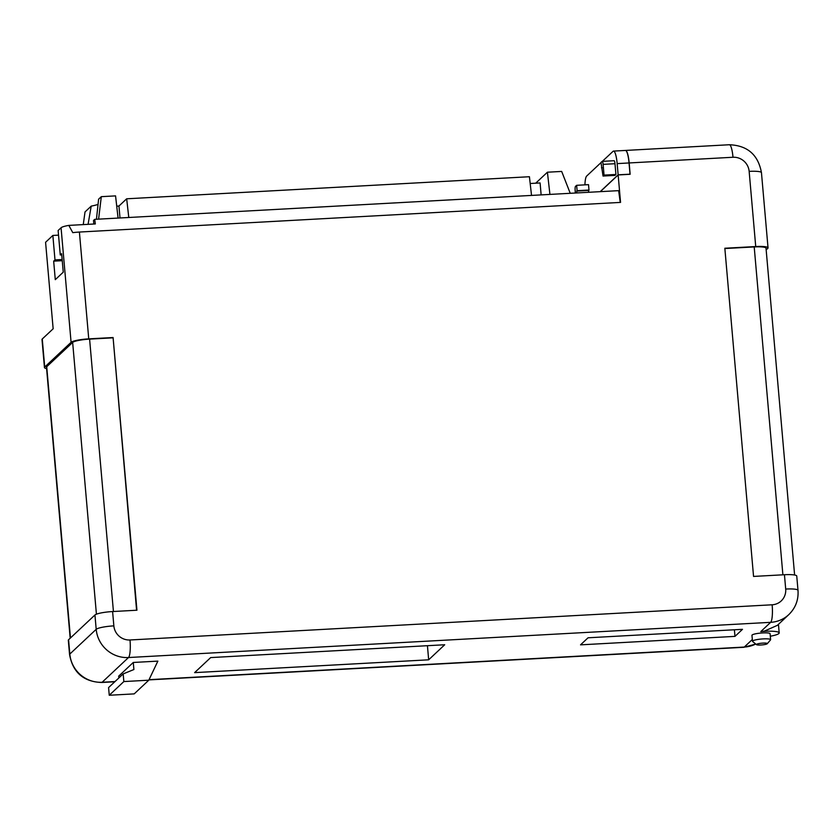 <?xml version="1.0" encoding="UTF-8"?>
<svg xmlns="http://www.w3.org/2000/svg" width="840" height="840" viewBox="0 0 840 840"><rect width="100%" height="100%" fill="white"/><g stroke="black" fill="none" stroke-linecap="round" stroke-linejoin="round"><path stroke-width="1.26" d="M588.347 192.308L588.987 190.029L588.525 184.653L576.639 185.315L575.516 186.365A3.644 0.714 -93.1 0 0 575.159 190.575L575.369 193.011M617.159 163.611A15.172 2.982 -93.1 0 0 613.525 151.095L625.401 150.444A15.172 2.982 86.9 0 1 629.045 162.96L617.159 163.611L618.146 174.825L600.201 191.657M613.525 151.095A15.172 2.982 -93.1 0 0 613.053 151.326L602.353 161.353M601.01 162.614L586.677 176.053A15.172 2.982 -93.1 0 0 584.924 184.853M603.036 176.053L604.044 175.109L603.099 164.367A3.644 0.714 -93.1 0 0 602.227 161.364A3.644 0.714 -93.1 0 0 602.112 161.416L600.999 162.466L603.036 176.053L614.912 175.403L615.92 174.458L614.985 163.716A3.644 0.714 -93.1 0 0 614.114 160.713A3.644 0.714 -93.1 0 0 613.998 160.766M618.146 174.825L630.021 174.174L629.045 162.96M576.461 192.959L577.111 190.68L588.987 190.029M577.111 190.68L576.639 185.315M601.461 167.843L602.227 167.8M604.044 175.109L615.92 174.458M770.312 636.226A18.27 2.919 175 0 0 779.195 632.919A18.27 2.919 175 0 0 764.379 631.333A18.27 2.919 175 0 0 760.778 631.596L770.648 622.335L128.51 657.531L102.133 682.259L115.017 681.555M46.588 368.582A15.172 2.425 -5 0 1 44.457 367.553A15.172 2.425 -5 0 1 44.72 367.038L71.085 342.31A15.172 2.425 -5 0 1 88.746 338.867L113.085 337.533L136.941 610.218L112.602 611.551L113.852 625.874A15.172 14.679 -133.2 0 0 130.011 639.975L772.149 604.79A15.172 2.982 -93.1 0 1 770.648 622.335A30.335 29.348 -133.2 0 0 788.792 614.628L777.389 625.327L764.358 631.124L760.778 631.596M760.851 645.005A5.46 0.871 175 0 0 767.246 643.724A5.46 0.871 175 0 0 762.867 643.104A5.46 0.871 175 0 0 756.504 644.658A5.46 0.871 175 0 0 760.851 645.005M756.504 644.658L752.619 641.487A9.104 1.46 -5 0 1 752.482 641.267A9.104 1.46 -5 0 1 763.235 638.894A9.104 1.46 -5 0 1 770.616 639.681A9.104 1.46 -5 0 1 770.511 639.923L767.246 643.724M752.482 641.267L751.957 635.303A9.104 1.46 -5 0 1 762.71 632.929A9.104 1.46 -5 0 1 770.091 633.707L770.616 639.681M93.817 224.018L93.513 220.479L94.7 219.356L618.629 190.649L620.256 202.409M88.074 224.333L91.203 206.136A29.043 4.641 175 0 0 98.07 204.424M83.255 224.606L85.029 211.922L91.203 206.136M96.442 219.261L98.606 199.196L101.304 196.665L115.563 195.888L118.073 218.075M98.595 219.146L101.304 196.665M549.927 194.408L547.418 172.21L561.676 171.434L570.234 193.294M128.782 217.487L126.672 198.797L529.42 176.726L531.531 195.416M58.538 235.137L52.857 235.452L45.581 242.277L53.151 328.786L42.263 338.993A15.172 2.425 175 0 0 42 339.507L44.457 367.553M52.857 235.452L54.989 259.906L53.666 261.156L55.282 279.657L63.252 272.181L61.635 253.68L60.27 254.961L58.128 230.507L61.068 227.756A15.172 2.425 -5 0 1 68.828 225.393L72.786 232.659A15.172 2.425 175 0 1 79.401 232.05L620.55 202.398L618.156 174.951L630.147 174.29L629.16 162.95A15.172 2.982 -93.1 0 0 625.527 150.434A15.172 2.982 -93.1 0 0 625.464 150.444M766.164 249.879L767.771 248.367A15.172 2.425 175 0 0 768.033 247.863A15.172 2.425 175 0 0 755.727 246.55L724.836 248.241L753.553 576.429L784.445 574.728A15.172 2.425 175 0 1 796.75 576.041L798 590.363A15.172 2.425 -5 0 0 785.694 589.05A15.172 14.679 -133.2 0 1 772.149 604.79M126.672 198.797L118.955 206.031L116.718 206.157M541.139 194.891L540.099 182.952L530.177 183.498M535.71 183.194L547.418 172.21M588.053 637.791L580.534 644.847L734.979 636.374L742.497 629.328L588.053 637.791M428.663 659.809L444.717 644.752L210.672 657.583L194.618 672.63L428.663 659.809L427.434 645.698M133.276 662.466L133.896 669.533L123.176 673.9L123.848 681.566L148.796 680.2L157.868 661.122L133.276 662.466L118.692 676.148L118.85 677.964M94.941 614.996L68.576 639.734L69.825 654.055L96.201 629.317L94.941 614.996A15.172 2.425 -5 0 1 112.602 611.551M69.562 654.559A15.172 2.425 -5 0 1 69.825 654.055A30.335 29.348 46.8 0 0 102.133 682.259A15.172 2.982 86.9 0 1 101.661 682.49C83.528 681.755 72.828 672.441 69.562 654.559L68.313 640.238A15.172 2.425 -5 0 1 68.576 639.734M600.348 191.646L618.156 174.951M794.609 575.012L766.017 248.189A14.563 2.331 175 0 0 754.204 246.928L724.868 248.535M734.401 629.769L734.979 636.374M113.085 337.533L136.584 610.239M112.749 337.848L89.597 339.119A14.563 2.331 175 0 0 72.65 342.426L46.725 366.733A14.563 2.331 175 0 0 46.473 367.217L70.182 638.222M123.176 673.9L108.581 687.582L109.252 695.258L134.201 693.882L148.796 680.2M123.848 681.566L109.252 695.258M94.7 219.356L95.33 223.944L68.828 225.393M119.994 217.97L118.955 206.031M62.244 260.684L53.666 261.156M62.139 259.518L54.989 259.906M61.74 254.877L60.27 254.961M576.66 191.1L588.546 190.449M603.099 164.367L614.985 163.716M79.401 232.05L88.746 338.867M785.694 589.05L784.445 574.728M755.727 246.55L749.154 171.371A15.172 14.679 -133.2 0 0 732.995 157.259L629.16 162.95M71.085 342.31L61.068 227.756M149.037 679.686L744.272 647.062L752.325 639.513M42.263 338.993L44.72 367.038M732.995 157.259A15.172 2.982 -93.1 0 0 729.361 144.743L625.527 150.434M130.011 639.975A15.172 2.982 86.9 0 1 128.51 657.531A30.335 29.348 46.8 0 1 96.201 629.317A15.172 2.425 -5 0 1 113.852 625.874M755.759 644.059L743.799 647.294A15.172 2.982 -93.1 0 0 744.272 647.062A30.335 29.348 -133.2 0 0 755.727 644.028M768.033 247.863L761.46 172.672A15.172 2.425 175 0 0 749.154 171.371M754.204 246.928L782.891 574.823M89.597 339.119L113.431 611.51M72.65 342.426L96.422 614.187M46.725 366.733L70.455 637.97M602.227 161.364L614.114 160.713M779.195 632.919L778.449 624.33M743.799 647.294L148.942 679.896M114.786 681.765L101.661 682.49M761.46 172.672C758.184 154.791 747.485 145.478 729.361 144.743M788.792 614.628C795.564 607.971 798.641 599.886 798 590.363"/></g></svg>
